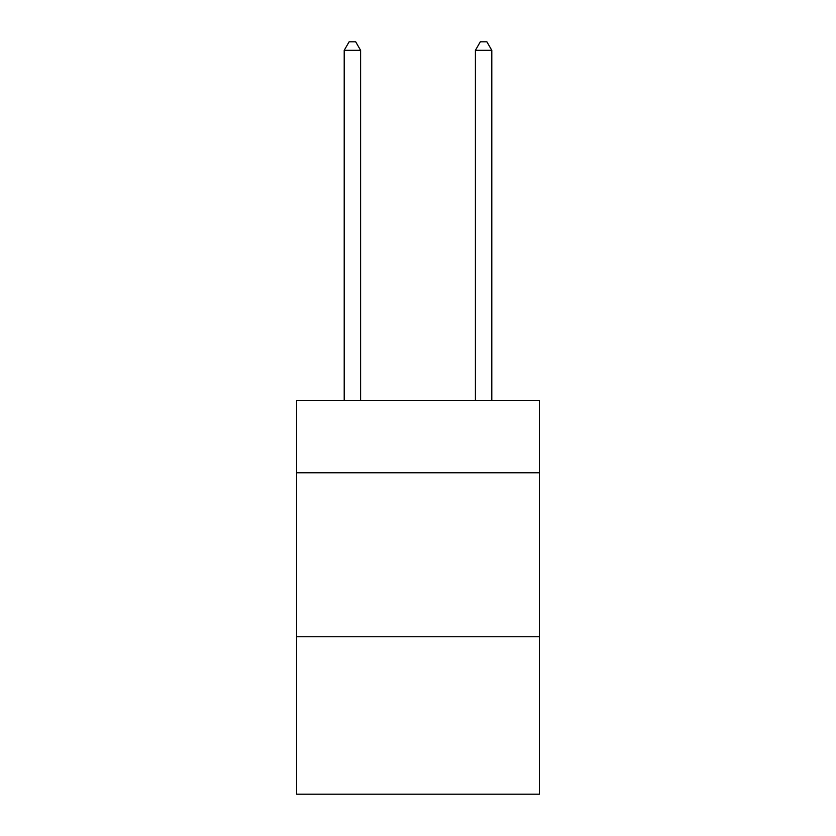 <?xml version="1.0" encoding="UTF-8"?>
<svg xmlns="http://www.w3.org/2000/svg" width="836" height="836" viewBox="0 0 836 836"><rect width="100%" height="100%" fill="white"/><g stroke="black" fill="none" stroke-linecap="round" stroke-linejoin="round"><path stroke-width="1.25" d="M539.356 472.768L539.356 400.622L296.644 400.622L296.644 472.768L539.356 472.768L539.356 794.2L296.644 794.2L296.644 472.768M539.356 636.771L296.644 636.771M360.598 400.622L360.598 50.327L344.202 50.327L344.202 400.622M344.202 50.327L349.124 41.8L355.687 41.8L360.598 50.327M491.798 400.622L491.798 50.327L475.402 50.327L475.402 400.622M475.402 50.327L480.313 41.8L486.876 41.8L491.798 50.327"/></g></svg>
